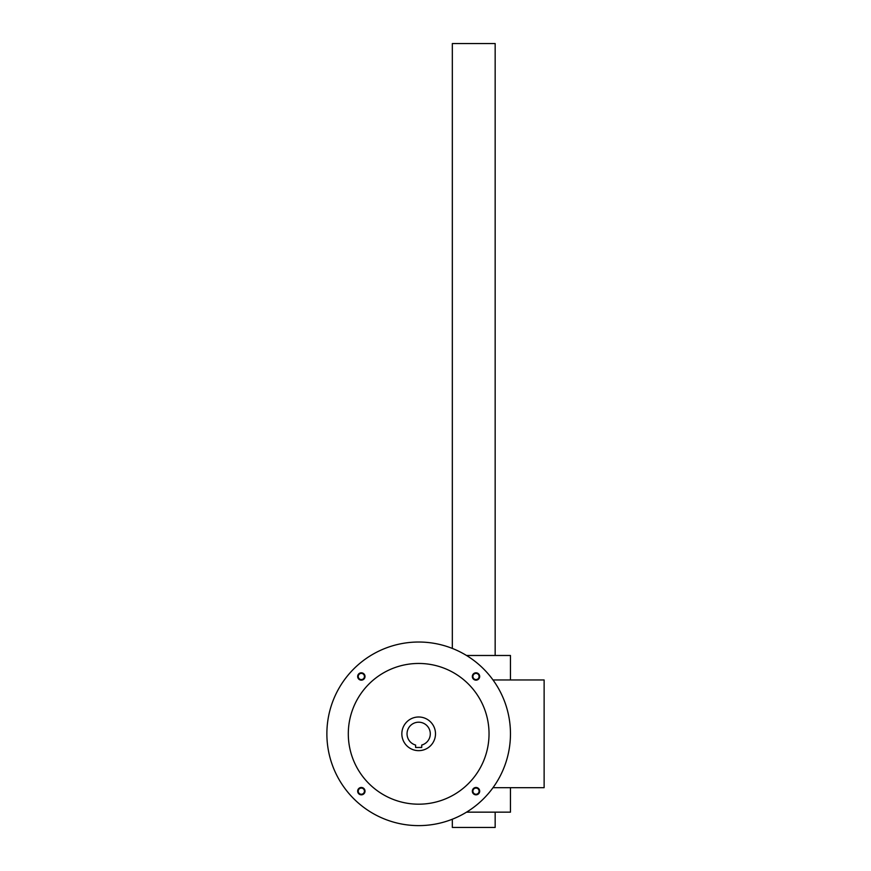 <?xml version="1.0" encoding="UTF-8"?>
<svg xmlns="http://www.w3.org/2000/svg" width="871" height="871" viewBox="0 0 871 871"><rect width="100%" height="100%" fill="white"/><g stroke="black" fill="none" stroke-linecap="round" stroke-linejoin="round"><path stroke-width="1.31" d="M493.008 679.968L544.125 679.968L544.125 787.678L493.008 787.678M510.46 679.968L510.46 655.493L466.529 655.493M510.46 787.678L510.46 812.153L466.529 812.153M452.332 648.427L452.332 43.55L495.164 43.55L495.164 655.493M452.332 819.219L452.332 827.45L495.164 827.45L495.164 812.153M415.609 745.043A11.628 11.628 0 0 1 409.152 727.143A11.628 11.628 0 0 1 428.184 727.143A11.628 11.628 0 0 1 421.727 745.043L421.727 747.47L415.609 747.47L415.609 745.043M435.5 733.818A16.832 16.832 0 0 1 410.252 748.396A16.832 16.832 0 0 1 410.252 719.25A16.832 16.832 0 0 1 435.5 733.818M472.332 676.484A3.669 3.669 0 0 0 477.841 679.663A3.669 3.669 0 0 0 477.841 673.305A3.669 3.669 0 0 0 472.332 676.484M472.909 676.484A3.092 3.092 0 0 0 477.548 679.162A3.092 3.092 0 0 0 477.548 673.806A3.092 3.092 0 0 0 472.909 676.484M357.665 791.162A3.669 3.669 0 0 0 363.174 794.341A3.669 3.669 0 0 0 363.174 787.972A3.669 3.669 0 0 0 357.665 791.162M358.242 791.162A3.092 3.092 0 0 0 362.88 793.829A3.092 3.092 0 0 0 362.88 788.484A3.092 3.092 0 0 0 358.242 791.162M357.665 676.484A3.669 3.669 0 0 0 363.174 679.663A3.669 3.669 0 0 0 363.174 673.305A3.669 3.669 0 0 0 357.665 676.484M358.242 676.484A3.092 3.092 0 0 0 362.88 679.162A3.092 3.092 0 0 0 362.88 673.806A3.092 3.092 0 0 0 358.242 676.484M472.332 791.162A3.669 3.669 0 0 0 477.841 794.341A3.669 3.669 0 0 0 477.841 787.972A3.669 3.669 0 0 0 472.332 791.162M472.909 791.162A3.092 3.092 0 0 0 477.548 793.829A3.092 3.092 0 0 0 477.548 788.484A3.092 3.092 0 0 0 472.909 791.162M348.302 733.818A70.377 70.377 0 0 0 453.856 794.766A70.377 70.377 0 0 0 453.856 672.88A70.377 70.377 0 0 0 348.302 733.818M326.875 733.818A91.793 91.793 0 0 0 464.57 813.318A91.793 91.793 0 0 0 464.57 654.328A91.793 91.793 0 0 0 326.875 733.818"/></g></svg>

